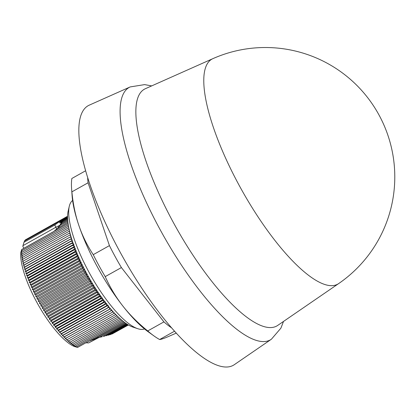 <?xml version="1.0" encoding="UTF-8"?>
<svg xmlns="http://www.w3.org/2000/svg" width="415" height="415" viewBox="0 0 415 415"><rect width="100%" height="100%" fill="white"/><g stroke="black" fill="none" stroke-linecap="round" stroke-linejoin="round"><path stroke-width="0.62" d="M72.599 200.476A73.657 21.622 60.8 0 0 69.269 206.348A73.657 21.622 60.8 0 0 89.09 272.406A73.657 21.622 60.8 0 0 137.744 328.696A73.657 21.622 60.8 0 0 144.487 328.929M69.269 206.348L68.112 211.339A69.678 20.449 60.8 0 0 86.86 273.827A69.678 20.449 60.8 0 0 132.883 327.072L137.744 328.696M68.786 227.84L68.506 227.934L68.843 228.115M69.129 229.459L68.703 229.62L69.227 229.905M69.518 231.145L68.968 231.383L69.663 231.752M69.948 232.893L69.295 233.214L70.151 233.661M70.431 234.703L69.684 235.108L70.69 235.627M70.965 236.576L70.135 237.069L71.281 237.645M71.546 238.501L70.654 239.087L71.925 239.709M72.174 240.477L71.23 241.162L72.62 241.826M72.848 242.5L71.862 243.289L73.362 243.979M73.948 244.253L72.558 245.457L74.155 246.173M74.653 246.401L73.31 247.672L75.416 248.585L74.119 249.929L76.236 250.81L74.98 252.216L77.107 253.062L75.898 254.53L78.025 255.344L76.863 256.875L78.995 257.653L77.875 259.24L80.012 259.977L78.938 261.621L81.075 262.311L80.048 264.018L82.18 264.661L81.195 266.414L83.327 267.011L82.388 268.821L84.51 269.366L83.617 271.223L85.734 271.716L84.883 273.62L86.989 274.056L86.18 276.006L88.276 276.385L87.513 278.377L89.593 278.693L88.872 280.727L90.937 280.986L90.257 283.051L92.306 283.248L91.668 285.349L93.697 285.484L93.1 287.616L95.108 287.683L94.547 289.841L96.534 289.841L96.015 292.03L97.971 291.958L97.489 294.168L99.424 294.033L98.978 296.258L100.881 296.051L100.472 298.297L102.349 298.017L101.971 300.273L103.812 299.926L103.47 302.193L105.28 301.767L104.964 304.045L106.748 303.552M98.371 337.805L89.282 342.577M85.848 342.806L88.665 342.925L97.286 338.095M89.204 105.171A148.71 43.648 60.8 0 0 119.982 251.879A148.71 43.648 60.8 0 0 234.402 364.619L271.379 339.237A144.622 42.444 -119.2 0 1 160.102 229.599A144.622 42.444 -119.2 0 1 130.17 86.932L89.204 105.171M212.765 58.702L145.312 88.737A135.643 39.809 60.8 0 0 173.387 222.554A135.643 39.809 60.8 0 0 277.754 325.386L338.63 283.601A129.402 129.402 0 0 0 212.765 58.702L212.765 58.702A128.909 37.832 60.8 0 0 239.445 185.873A128.909 37.832 60.8 0 0 336.477 284.752A128.909 37.832 60.8 0 0 338.63 283.601M43.762 309.076L42.242 308.236L42.372 306.752L40.898 305.948L41.012 304.397L39.581 303.635L39.684 302.032L38.294 301.311L38.382 299.646L37.039 298.966L37.117 297.249L35.815 296.616L35.887 294.847L34.632 294.266L34.694 292.44L33.485 291.911L33.548 290.038L32.38 289.566L32.437 287.647L31.317 287.227L31.379 285.266L30.3 284.903L30.362 282.9L29.33 282.599L29.398 280.556L28.412 280.317L28.479 278.237L27.54 278.06L27.618 275.949L26.721 275.84L26.814 273.698L25.958 273.651L26.062 271.483L25.253 271.503L25.367 269.309L24.599 269.402L24.729 267.187L24.008 267.348L24.153 265.112L23.473 265.341L23.639 263.094L22.996 263.395L23.183 261.134L22.586 261.507L22.794 259.235L22.234 259.681L22.467 257.404L21.943 257.923L22.203 255.645L21.72 256.231L22.005 253.954L21.554 254.618L21.751 249.488L20.75 252.579A58.328 17.119 -119.2 0 0 38.72 305.699A58.328 17.119 -119.2 0 0 74.368 346.52L77.626 347.428L73.185 345.197L74.036 345.239L71.93 344.326L72.739 344.305L70.643 343.366L71.411 343.272L69.331 342.308L70.052 342.147L67.987 341.161L68.667 340.933L66.618 339.927L67.261 339.626L65.233 338.609L65.829 338.235L63.822 337.203L64.382 336.757L62.4 335.714L62.919 335.201L60.958 334.153L61.446 333.561L59.511 332.514L59.957 331.85L58.048 330.802L58.468 330.07L56.585 329.022L56.969 328.213L55.117 327.176L55.47 326.299L53.654 325.272L53.971 324.317L52.186 323.306L52.477 322.284L50.729 321.283L50.988 320.193L49.276 319.213L49.515 318.051L47.839 317.096L48.052 315.867L46.413 314.933L46.599 313.641L45.002 312.734L45.168 311.375L43.611 310.503L43.762 309.076L90.257 283.051M90.932 280.991L42.242 308.236M43.611 310.503L92.286 283.258M88.872 280.727L42.372 306.752M45.168 311.375L91.668 285.349M89.593 278.698L40.898 305.948M45.002 312.734L93.666 285.499M87.513 278.377L41.012 304.397M46.599 313.641L93.1 287.616M88.276 276.385L39.581 303.635M46.413 314.933L95.056 287.709M86.18 276.006L39.684 302.032M48.052 315.867L94.547 289.841M86.984 274.056L38.294 301.311M47.839 317.096L96.462 289.883M84.883 273.62L38.382 299.646M49.515 318.051L96.015 292.03M85.723 271.716L37.039 298.966M49.276 319.213L97.878 292.015M83.617 271.223L37.117 297.249M50.988 320.193L97.489 294.168M84.494 269.371L35.815 296.616M50.729 321.283L99.294 294.1M82.388 268.821L35.887 294.847M52.477 322.284L98.978 296.258M83.296 267.027L34.632 294.266M52.186 323.306L100.721 296.144M81.195 266.414L34.694 292.44M53.971 324.317L100.472 298.297M82.134 264.687L33.485 291.911M53.654 325.272L102.147 298.131M80.048 264.018L33.548 290.038M55.47 326.299L101.971 300.273M81.008 262.347L32.38 289.566M55.117 327.176L103.568 300.061M78.938 261.621L32.437 287.647M56.969 328.213L103.47 302.193M79.924 260.023L31.317 287.227M56.585 329.022L104.985 301.938M77.875 259.24L31.379 285.266M58.468 330.07L104.964 304.045M78.876 257.72L30.3 284.903M58.048 330.802L106.39 303.749M76.863 256.875L30.362 282.9M59.957 331.85L106.458 305.829L108.206 305.258M106.676 304.112L106.458 305.829M77.87 255.433L29.33 282.599M59.511 332.514L107.786 305.497M75.898 254.53L29.398 280.556M61.446 333.561L109.104 307.105M108.128 305.922L107.947 307.541M76.91 253.171L28.412 280.317M60.958 334.153L109.161 307.173M74.98 252.216L28.479 278.237M62.919 335.201L110.473 308.729M109.576 307.671L109.42 309.175M75.997 250.94L27.54 278.06M62.4 335.714L110.525 308.781M74.119 249.929L27.618 275.949M64.382 336.757L111.827 310.28M111.013 309.351L110.883 310.731M75.131 248.746L26.721 275.84M63.822 337.203L111.858 310.316M73.31 247.672L26.814 273.698M65.829 338.235L113.16 311.769L65.233 338.609M112.434 310.965L112.33 312.21M74.311 246.593L25.958 273.651M72.558 245.457L26.062 271.483M67.261 339.626L114.467 313.18M113.845 312.511L113.762 313.6M73.538 244.477L25.253 271.503M71.862 243.289L25.367 269.309M68.667 340.933L115.754 314.523M115.23 313.984L115.168 314.907M72.817 242.412L24.599 269.402M71.23 241.162L24.729 267.187M70.052 342.147L117.014 315.794M116.599 315.379L116.553 316.126M72.148 240.404L24.008 267.348M128.308 324.914L110.862 334.417M112.04 334.018L128.417 324.976M70.654 239.087L24.153 265.112M71.411 343.272L118.239 316.987M117.938 316.702L117.912 317.247M71.525 238.449L23.473 265.341M110.312 334.635L109.436 334.822M128.085 324.784L111.044 334.319M70.135 237.069L23.639 263.094M72.739 344.305L119.437 318.108M119.255 317.942L119.24 318.279M70.96 236.555L22.996 263.395M108.787 335.061L107.718 335.258M127.753 324.577L109.674 334.698M69.684 235.108L23.183 261.134M74.036 345.239L120.599 319.156M106.951 335.528L105.638 335.761M127.306 324.302L107.973 335.123M69.295 233.214L22.794 259.235M75.297 346.079L121.699 320.11M104.751 336.083L103.117 336.378M126.762 323.949L105.913 335.616M68.968 231.383L22.467 257.404M76.526 346.815L122.721 320.961M102.08 336.762L100.02 337.193M126.119 323.513L103.423 336.217M68.703 229.62L22.203 255.645M85.967 342.738L77.595 347.422M86.014 342.806L123.686 321.729M124.573 322.408L94.314 339.107M98.791 337.67L125.387 323M68.506 227.934L22.005 253.954M88.888 341.197L96.519 338.111M95.979 338.396L100.389 336.996M62.188 222.191L67.619 219.151M62.089 222.258L60.616 223.913L62.193 222.196M60.383 224.365L60.616 223.913M68.371 226.32L21.87 252.346M67.578 218.352L62.608 221.138L60.881 223.213L62.66 220.412L60.533 222.798L62.286 220.069L59.34 222.985L61.316 220.194L54.837 224.997L23.977 242.272L22.97 245.654L55.792 227.29L54.837 224.997M60.865 223.431L62.608 221.138M59.361 225.9L61.42 223.576L67.676 220.069M61.42 223.576L59.853 225.106M68.247 224.821L21.803 250.81M23.888 248.289L22.804 246.297L22.97 245.654M23.961 242.438L24.661 240.612L59.106 221.138L54.687 224.11L54.702 223.799M25.139 240.342L25.31 239.906L67.557 216.262M25.995 239.522L67.562 216.246M67.562 217.673L62.66 220.417M57.623 228.032L60.237 225.314L67.764 221.102M60.237 225.314L58.52 226.849M68.044 223.478L21.751 249.488M21.767 249.545L51.797 232.67M55.418 230.548L51.751 232.763M67.552 217.123L62.292 220.069M67.889 222.238L56.829 228.743M58.474 227.503L53.774 231.508M59.672 225.381L55.792 227.29L56.663 228.888M67.552 216.703L61.316 220.194M24.454 241.032L54.687 224.11M67.557 216.412L59.106 221.138M85.594 170.788L71.847 178.481A99.538 29.216 60.8 0 0 71.598 188.778L72.127 196.02A91.772 26.939 60.8 0 0 78.803 225.283L78.85 225.423A91.772 26.939 60.8 0 0 122.684 305.814L122.778 305.938A91.772 26.939 60.8 0 0 148.041 331.663L153.934 335.901A99.538 29.216 60.8 0 0 159.651 339.527C160.802 339.46 163.085 338.739 166.488 337.369L176.323 333.089M71.598 188.778A99.538 29.216 60.8 0 0 71.888 191.849C73.071 204.061 75.38 215.209 78.803 225.283M78.85 225.423C82.274 235.497 87.072 245.244 93.245 254.67A99.538 29.216 60.8 0 0 105.218 276.623C110.042 287.372 115.863 297.104 122.684 305.814M122.778 305.938C129.594 314.648 137.91 322.984 147.724 330.942A99.538 29.216 60.8 0 0 153.934 335.901M87.669 177.693A99.538 29.216 60.8 0 0 88.073 182.787L71.888 191.849M88.073 182.787L109.436 245.613L93.245 254.67M109.436 245.613A99.538 29.216 60.8 0 0 121.403 267.566L105.218 276.623M121.403 267.566L163.915 321.884L147.724 330.942M174.591 331.17L159.651 339.527M163.915 321.884A99.538 29.216 60.8 0 0 171.789 327.995M151.693 85.9L144.591 84.613L130.17 86.932M93.494 339.413L94.589 339.019M98.334 337.81L98.962 337.623M101.794 336.845L102.23 336.731M104.554 336.134L104.865 336.057M56.99 228.556L56.575 228.976M283.512 321.433L280.898 328.156L271.379 339.237"/></g></svg>
